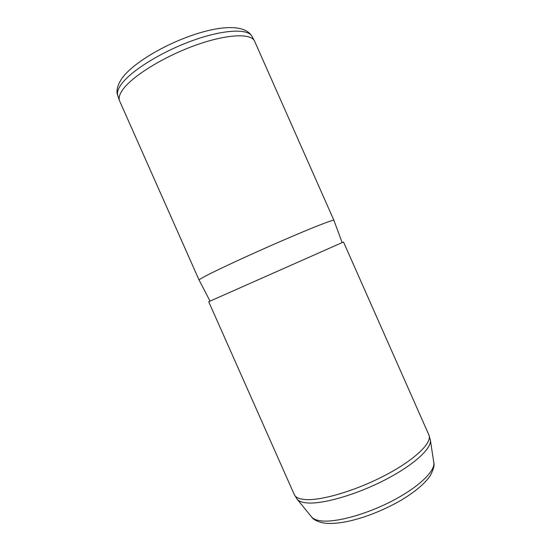 <?xml version="1.0" encoding="UTF-8"?>
<svg xmlns="http://www.w3.org/2000/svg" width="551" height="551" viewBox="0 0 551 551"><rect width="100%" height="100%" fill="white"/><g stroke="black" fill="none" stroke-linecap="round" stroke-linejoin="round"><path stroke-width="0.83" d="M119.67 101.074L119.498 100.654C118.465 97.775 119.601 94.042 122.907 89.455C132.385 76.21 163.303 56.939 194.572 45.595C225.869 34.196 250.581 32.957 254.459 40.85L333.913 220.331C333.782 219.257 312.582 227.508 281.947 240.787C251.366 254.032 218.189 269.37 205.661 275.975C201.122 278.365 198.932 279.722 199.09 280.06L119.67 101.074M199.097 280.066L210.048 301.087M208.705 301.721L343.5 241.992L428.892 434.953C432.563 442.446 415.289 459.465 385.728 475.017C356.242 490.597 320.93 500.997 304.841 499.523C299.028 499.006 295.508 497.367 294.296 494.605L208.705 301.721M430.338 439.843L430.407 440.283C431.64 448.686 413.119 465.533 384.336 480.245C355.609 494.977 322.383 504.406 306.859 502.898C302.134 502.464 298.917 501.265 297.216 499.302L294.296 494.605M296.968 498.999L311.632 517.01C313.354 519.001 316.439 520.275 320.896 520.847C335.566 522.775 366.016 514.544 392.119 500.983C418.271 487.442 435.076 471.367 433.844 462.854L433.775 462.392M311.37 516.693L311.632 517.01C313.471 519.827 317.769 521.88 324.518 523.161C344.113 525.317 375.038 515.089 400.391 500.673C414.669 492.181 424.642 483.833 430.324 475.63C433.451 469.528 434.629 465.264 433.844 462.854L430.407 440.283L428.892 434.953M122.033 78.249C132.405 63.806 162.194 45.657 192.024 35.354C221.178 25.305 245.064 24.382 251.986 36.366C248.033 28.349 223.382 29.403 192.271 40.684C161.188 51.904 130.518 71.155 121.165 84.489C117.893 89.11 116.791 92.885 117.845 95.812L119.45 100.496M342.13 242.564L333.906 220.317M251.986 36.366L254.459 40.85M117.845 95.812C115.917 91.666 117.149 86.039 121.551 78.924"/></g></svg>
